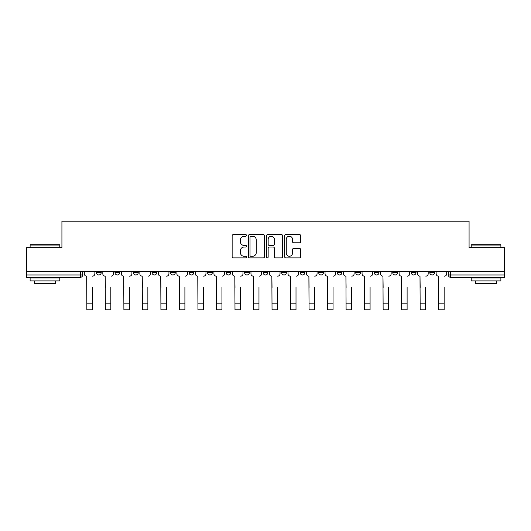 <?xml version="1.0" encoding="UTF-8"?>
<svg xmlns="http://www.w3.org/2000/svg" width="531" height="531" viewBox="0 0 531 531"><rect width="100%" height="100%" fill="white"/><g stroke="black" fill="none" stroke-linecap="round" stroke-linejoin="round"><path stroke-width="0.8" d="M246.51 235.406A0.816 0.816 0 0 0 245.694 234.589L233.315 234.589A1.168 1.168 0 0 0 232.147 235.751L232.147 256.725A1.168 1.168 0 0 0 233.315 257.893L245.694 257.893A0.816 0.816 0 0 0 246.51 257.077A0.816 0.816 0 0 0 245.694 256.261L244.087 256.261A3.73 3.73 0 0 1 240.364 252.53L240.364 250.785A3.73 3.73 0 0 1 244.087 247.054L245.694 247.054A0.816 0.816 0 0 0 246.51 246.238A0.816 0.816 0 0 0 245.694 245.422L244.087 245.422A3.73 3.73 0 0 1 240.364 241.698L240.364 239.946A3.73 3.73 0 0 1 244.087 236.222L245.694 236.222A0.816 0.816 0 0 0 246.51 235.406M300.161 271.288L300.161 272.595L304.907 272.595A2.376 2.376 0 0 1 302.537 274.965A2.376 2.376 0 0 1 300.161 272.595L300.161 271.288M244.605 271.288L244.605 272.595L249.358 272.595A2.376 2.376 0 0 1 246.981 274.965A2.376 2.376 0 0 1 244.605 272.595L244.605 271.288M207.575 271.288L207.575 272.595L212.32 272.595A2.376 2.376 0 0 1 209.944 274.965A2.376 2.376 0 0 1 207.575 272.595L207.575 271.288M189.056 271.288L189.056 272.595L193.802 272.595A2.376 2.376 0 0 1 191.432 274.965A2.376 2.376 0 0 1 189.056 272.595L189.056 271.288M152.019 271.288L152.019 272.595L156.764 272.595A2.376 2.376 0 0 1 154.395 274.965A2.376 2.376 0 0 1 152.019 272.595L152.019 271.288M299.55 242.806A1.168 1.168 0 0 0 300.719 241.638L300.719 235.751A1.168 1.168 0 0 0 299.55 234.589L285.804 234.589A1.168 1.168 0 0 0 284.636 235.751L284.636 256.725A1.168 1.168 0 0 0 285.804 257.893L299.55 257.893A1.168 1.168 0 0 0 300.719 256.725L300.719 249.616A1.168 1.168 0 0 0 299.55 248.455L293.67 248.455A1.168 1.168 0 0 0 292.501 249.616L292.501 253.141A3.12 3.12 0 0 1 289.388 256.261A3.12 3.12 0 0 1 286.269 253.141L286.269 239.335A3.12 3.12 0 0 1 289.388 236.222A3.12 3.12 0 0 1 292.501 239.335L292.501 241.638A1.168 1.168 0 0 0 293.67 242.806L299.55 242.806M26.55 271.288L26.55 247.665L61.921 247.665L61.921 221.195L469.079 221.195L469.079 247.665L504.45 247.665L504.45 271.288L26.55 271.288L26.55 274.965L82.697 274.965L82.697 271.288L82.697 274.965A2.376 2.376 0 0 1 80.32 277.341L26.55 277.341L26.55 274.965M264.478 235.751A1.168 1.168 0 0 0 263.316 234.589L249.563 234.589A1.168 1.168 0 0 0 248.402 235.751L248.402 256.725A1.168 1.168 0 0 0 249.563 257.893L263.316 257.893A1.168 1.168 0 0 0 264.478 256.725L264.478 235.751M267.684 234.589L281.437 234.589A1.168 1.168 0 0 1 282.598 235.751L282.598 256.725A1.168 1.168 0 0 1 281.437 257.893L275.549 257.893A1.168 1.168 0 0 1 274.388 256.725L274.388 248.223A1.168 1.168 0 0 0 273.219 247.054L269.317 247.054A1.168 1.168 0 0 0 268.148 248.223L268.148 257.077A0.816 0.816 0 0 1 267.332 257.893A0.816 0.816 0 0 1 266.522 257.077L266.522 235.751A1.168 1.168 0 0 1 267.684 234.589M448.303 271.288L448.303 274.965L504.45 274.965L504.45 277.341L450.68 277.341A2.376 2.376 0 0 1 448.303 274.965M504.45 271.288L504.45 274.965M434.531 272.595L434.531 271.288L434.531 272.595A2.376 2.376 0 0 1 432.161 274.965A2.376 2.376 0 0 1 429.785 272.595L434.531 272.595A2.376 2.376 0 0 1 432.161 274.965M429.785 271.288L429.785 272.595M416.019 271.288L416.019 272.595A2.376 2.376 0 0 1 413.642 274.965A2.376 2.376 0 0 1 411.266 272.595L416.019 272.595A2.376 2.376 0 0 1 413.642 274.965M411.266 271.288L411.266 272.595M397.5 271.288L397.5 272.595A2.376 2.376 0 0 1 395.124 274.965A2.376 2.376 0 0 1 392.748 272.595L397.5 272.595M392.748 271.288L392.748 272.595M378.981 271.288L378.981 272.595A2.376 2.376 0 0 1 376.605 274.965A2.376 2.376 0 0 1 374.236 272.595L378.981 272.595M374.236 271.288L374.236 272.595M360.463 271.288L360.463 272.595A2.376 2.376 0 0 1 358.086 274.965A2.376 2.376 0 0 1 355.717 272.595L360.463 272.595M355.717 271.288L355.717 272.595M341.944 271.288L341.944 272.595A2.376 2.376 0 0 1 339.568 274.965A2.376 2.376 0 0 1 337.198 272.595A2.376 2.376 0 0 0 339.568 274.965M337.198 271.288L337.198 272.595L341.944 272.595M323.425 271.288L323.425 272.595A2.376 2.376 0 0 1 321.056 274.965A2.376 2.376 0 0 1 318.68 272.595A2.376 2.376 0 0 0 321.056 274.965M318.68 271.288L318.68 272.595L323.425 272.595M304.907 271.288L304.907 272.595A2.376 2.376 0 0 1 302.537 274.965M286.395 271.288L286.395 272.595A2.376 2.376 0 0 1 284.019 274.965A2.376 2.376 0 0 1 281.642 272.595L286.395 272.595M281.642 271.288L281.642 272.595M267.876 271.288L267.876 272.595A2.376 2.376 0 0 1 265.5 274.965A2.376 2.376 0 0 1 263.124 272.595L267.876 272.595L267.876 271.288M263.124 271.288L263.124 272.595M249.358 271.288L249.358 272.595M230.839 271.288L230.839 272.595A2.376 2.376 0 0 1 228.463 274.965A2.376 2.376 0 0 1 226.093 272.595L230.839 272.595L230.839 271.288M226.093 271.288L226.093 272.595M212.32 271.288L212.32 272.595L212.32 271.288M193.802 272.595L193.802 271.288L193.802 272.595A2.376 2.376 0 0 1 191.432 274.965M175.283 271.288L175.283 272.595A2.376 2.376 0 0 1 172.914 274.965A2.376 2.376 0 0 1 170.537 272.595A2.376 2.376 0 0 0 172.914 274.965A2.376 2.376 0 0 0 175.283 272.595L175.283 271.288M170.537 271.288L170.537 272.595L175.283 272.595M156.764 271.288L156.764 272.595M138.252 271.288L138.252 272.595A2.376 2.376 0 0 1 135.876 274.965A2.376 2.376 0 0 1 133.5 272.595A2.376 2.376 0 0 0 135.876 274.965A2.376 2.376 0 0 0 138.252 272.595L133.5 272.595L133.5 271.288M114.981 271.288L114.981 272.595L119.734 272.595L119.734 271.288L119.734 272.595A2.376 2.376 0 0 1 117.358 274.965A2.376 2.376 0 0 1 114.981 272.595A2.376 2.376 0 0 0 117.358 274.965M96.469 271.288L96.469 272.595L101.215 272.595L101.215 271.288L101.215 272.595A2.376 2.376 0 0 1 98.839 274.965A2.376 2.376 0 0 1 96.469 272.595A2.376 2.376 0 0 0 98.839 274.965M80.32 271.288L80.32 277.341A2.376 2.376 0 0 0 82.697 274.965M250.851 236.222A0.816 0.816 0 0 0 250.035 237.038L250.035 255.444A0.816 0.816 0 0 0 250.851 256.261L252.537 256.261A3.73 3.73 0 0 0 256.267 252.53L256.267 239.946A3.73 3.73 0 0 0 252.537 236.222L250.851 236.222M274.388 239.395A3.12 3.12 0 0 0 271.268 236.275A3.12 3.12 0 0 0 268.148 239.395L268.148 244.26A1.168 1.168 0 0 0 269.317 245.422L273.219 245.422A1.168 1.168 0 0 0 274.388 244.26L274.388 239.395M84.296 273.777L84.296 271.288L84.296 273.777A2.376 2.376 0 0 0 86.672 276.153L86.852 287.43M86.672 276.153L86.852 309.805L92.314 309.805L92.314 287.43M94.863 273.777L94.863 271.288L94.863 273.777A2.376 2.376 0 0 1 92.487 276.153M92.314 309.805L86.852 309.805M102.815 273.777L102.815 271.288L102.815 273.777A2.376 2.376 0 0 0 105.191 276.153L105.37 287.43M105.191 276.153L105.37 309.805L110.826 309.805L110.826 287.43M113.382 273.777L113.382 271.288L113.382 273.777A2.376 2.376 0 0 1 111.006 276.153M121.334 273.777L121.334 271.288L121.334 273.777A2.376 2.376 0 0 0 123.71 276.153L123.889 287.43M123.71 276.153L123.889 309.805L129.345 309.805L129.345 287.43M131.9 273.777L131.9 271.288L131.9 273.777A2.376 2.376 0 0 1 129.524 276.153M110.826 309.805L105.37 309.805M129.345 309.805L123.889 309.805M30.114 245.056L30.466 244.698L59.432 244.698L59.784 245.056L30.114 245.056L30.114 247.665M59.784 280.899L30.114 280.899L30.114 277.932L59.784 277.932L59.784 280.899M55.636 280.899L55.636 283.634L34.263 283.634L34.263 280.899M471.216 245.056L471.568 244.698L500.534 244.698L500.886 245.056L471.216 245.056L471.216 247.665M500.886 280.899L471.216 280.899L471.216 277.932L500.886 277.932L500.886 280.899M496.737 280.899L496.737 283.634L475.364 283.634L475.364 280.899M139.852 273.777L139.852 271.288L139.852 273.777A2.376 2.376 0 0 0 142.228 276.153L142.408 287.43M142.228 276.153L142.408 309.805L147.864 309.805L147.864 287.43M150.419 273.777L150.419 271.288L150.419 273.777A2.376 2.376 0 0 1 148.043 276.153M158.371 273.777L158.371 271.288L158.371 273.777A2.376 2.376 0 0 0 160.747 276.153L160.92 287.43M160.747 276.153L160.92 309.805L166.382 309.805L166.382 287.43M168.938 273.777L168.938 271.288L168.938 273.777A2.376 2.376 0 0 1 166.561 276.153M176.889 273.777L176.889 271.288L176.889 273.777A2.376 2.376 0 0 0 179.259 276.153L179.438 287.43M179.259 276.153L179.438 309.805L184.901 309.805L184.901 287.43M187.45 273.777L187.45 271.288L187.45 273.777A2.376 2.376 0 0 1 185.08 276.153M147.864 309.805L142.408 309.805M166.382 309.805L160.92 309.805M184.901 309.805L179.438 309.805M195.408 273.777L195.408 271.288L195.408 273.777A2.376 2.376 0 0 0 197.778 276.153L197.957 287.43M197.778 276.153L197.957 309.805L203.419 309.805L203.419 287.43M205.968 273.777L205.968 271.288L205.968 273.777A2.376 2.376 0 0 1 203.599 276.153M203.419 309.805L197.957 309.805M213.927 273.777L213.927 271.288L213.927 273.777A2.376 2.376 0 0 0 216.296 276.153L216.475 287.43M216.296 276.153L216.475 309.805L221.938 309.805L221.938 287.43M224.487 273.777L224.487 271.288L224.487 273.777A2.376 2.376 0 0 1 222.111 276.153M221.938 309.805L216.475 309.805M232.439 273.777L232.439 271.288L232.439 273.777A2.376 2.376 0 0 0 234.815 276.153L234.994 287.43M234.815 276.153L234.994 309.805L240.457 309.805L240.457 287.43M243.006 273.777L243.006 271.288L243.006 273.777A2.376 2.376 0 0 1 240.629 276.153M240.457 309.805L234.994 309.805M250.957 273.777L250.957 271.288L250.957 273.777A2.376 2.376 0 0 0 253.333 276.153L253.513 287.43M253.333 276.153L253.513 309.805L258.969 309.805L258.969 287.43M261.524 273.777L261.524 271.288L261.524 273.777A2.376 2.376 0 0 1 259.148 276.153M258.969 309.805L253.513 309.805M269.476 273.777L269.476 271.288L269.476 273.777A2.376 2.376 0 0 0 271.852 276.153L272.031 287.43M271.852 276.153L272.031 309.805L277.487 309.805L277.487 287.43M280.043 273.777L280.043 271.288L280.043 273.777A2.376 2.376 0 0 1 277.667 276.153M277.487 309.805L272.031 309.805M287.994 273.777L287.994 271.288L287.994 273.777A2.376 2.376 0 0 0 290.371 276.153L290.543 287.43M290.371 276.153L290.543 309.805L296.006 309.805L296.006 287.43M298.561 273.777L298.561 271.288L298.561 273.777A2.376 2.376 0 0 1 296.185 276.153M296.006 309.805L290.543 309.805M306.513 273.777L306.513 271.288L306.513 273.777A2.376 2.376 0 0 0 308.889 276.153L309.062 287.43M308.889 276.153L309.062 309.805L314.525 309.805L314.525 287.43M317.073 273.777L317.073 271.288L317.073 273.777A2.376 2.376 0 0 1 314.704 276.153M314.525 309.805L309.062 309.805M325.032 273.777L325.032 271.288L325.032 273.777A2.376 2.376 0 0 0 327.401 276.153L327.581 287.43M327.401 276.153L327.581 309.805L333.043 309.805L333.043 287.43M335.592 273.777L335.592 271.288L335.592 273.777A2.376 2.376 0 0 1 333.222 276.153M333.043 309.805L327.581 309.805M343.55 273.777L343.55 271.288L343.55 273.777A2.376 2.376 0 0 0 345.92 276.153L346.099 287.43M345.92 276.153L346.099 309.805L351.562 309.805L351.562 287.43M354.111 273.777L354.111 271.288L354.111 273.777A2.376 2.376 0 0 1 351.741 276.153M351.562 309.805L346.099 309.805M362.062 273.777L362.062 271.288L362.062 273.777A2.376 2.376 0 0 0 364.439 276.153L364.618 287.43M364.439 276.153L364.618 309.805L370.08 309.805L370.08 287.43M372.629 273.777L372.629 271.288L372.629 273.777A2.376 2.376 0 0 1 370.253 276.153M370.08 309.805L364.618 309.805M380.581 273.777L380.581 271.288L380.581 273.777A2.376 2.376 0 0 0 382.957 276.153L383.136 287.43M382.957 276.153L383.136 309.805L388.592 309.805L388.592 287.43M391.148 273.777L391.148 271.288L391.148 273.777A2.376 2.376 0 0 1 388.772 276.153M388.592 309.805L383.136 309.805M399.1 273.777L399.1 271.288L399.1 273.777A2.376 2.376 0 0 0 401.476 276.153L401.655 287.43M401.476 276.153L401.655 309.805L407.111 309.805L407.111 287.43M409.666 273.777L409.666 271.288L409.666 273.777A2.376 2.376 0 0 1 407.29 276.153M407.111 309.805L401.655 309.805M417.618 273.777L417.618 271.288L417.618 273.777A2.376 2.376 0 0 0 419.994 276.153L420.174 287.43M419.994 276.153L420.174 309.805L425.63 309.805L425.63 287.43M428.185 273.777L428.185 271.288L428.185 273.777A2.376 2.376 0 0 1 425.809 276.153M425.63 309.805L420.174 309.805M436.137 273.777L436.137 271.288L436.137 273.777A2.376 2.376 0 0 0 438.513 276.153L438.686 287.43M438.513 276.153L438.686 309.805L444.148 309.805L444.148 287.43M446.704 273.777L446.704 271.288L446.704 273.777A2.376 2.376 0 0 1 444.328 276.153M444.148 309.805L438.686 309.805M450.68 271.288L450.68 277.341M92.314 303.812L86.852 303.812M110.826 303.812L105.37 303.812M129.345 303.812L123.889 303.812M147.864 303.812L142.408 303.812M166.382 303.812L160.92 303.812M184.901 303.812L179.438 303.812M203.419 303.812L197.957 303.812M221.938 303.812L216.475 303.812M240.457 303.812L234.994 303.812M258.969 303.812L253.513 303.812M277.487 303.812L272.031 303.812M296.006 303.812L290.543 303.812M314.525 303.812L309.062 303.812M333.043 303.812L327.581 303.812M351.562 303.812L346.099 303.812M370.08 303.812L364.618 303.812M388.592 303.812L383.136 303.812M407.111 303.812L401.655 303.812M425.63 303.812L420.174 303.812M444.148 303.812L438.686 303.812M59.784 247.665L59.784 245.056M53.02 277.932L53.02 277.341M36.878 277.932L36.878 277.341M500.886 247.665L500.886 245.056M494.122 277.932L494.122 277.341M477.98 277.932L477.98 277.341"/></g></svg>
